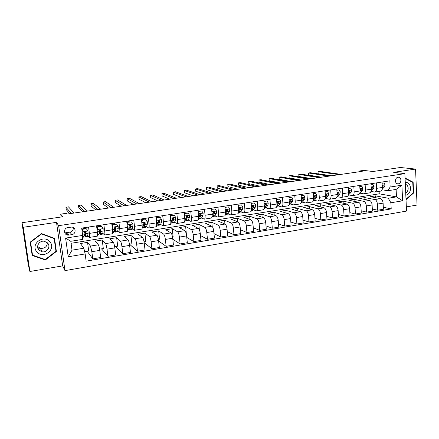 <?xml version="1.0" encoding="UTF-8"?>
<svg xmlns="http://www.w3.org/2000/svg" width="439" height="439" viewBox="0 0 439 439"><rect width="100%" height="100%" fill="white"/><g stroke="black" fill="none" stroke-linecap="round" stroke-linejoin="round"><path stroke-width="0.66" d="M398.047 177.257C394.688 177.597 394.628 184.001 397.981 183.831L398.349 183.804C401.712 183.447 401.751 177.038 398.387 177.23L398.047 177.257M406.338 206.884L417.05 205.046L415.563 169.081L400.406 167.5L372.92 171.512L363.722 170.387L359.645 170.974L359.684 171.682M64.972 270.627L406.525 211.082L404.862 173.646L58.639 225.668L64.972 270.627L62.667 265.875L56.51 222.348L23.24 227.281L29.907 271.5L62.667 265.875M29.907 271.5L28.337 265.041L21.95 222.721L62.684 216.778L60.714 214.133L61.114 217.009M23.24 227.281L21.95 222.721M60.714 214.133L66.437 213.31L67.052 214.062L362.279 171.309L359.645 170.974M68.967 235.09L71.755 234.656C76.166 234.168 76.221 227.402 71.815 227.078L67.919 227.523C63.534 227.989 63.403 234.7 67.76 235.101L68.967 235.09L67.249 232.56L69.977 232.138C72.424 231.479 73.516 229.943 73.242 227.528M85.155 253.94L68.221 256.771L65.614 238.108L82.664 235.425L82.653 239.398L70.794 241.291L72.018 250.17L83.844 248.227L85.155 253.94L86.126 261.161L391.209 208.904L383.313 207.241M71.069 243.283L379.241 193.818L396.477 196.891L396.126 189.418L387.884 190.735L390.15 187.047L389.848 180.835L81.676 228.099L82.664 235.425M390.15 187.047L401.904 185.198L402.607 200.81L390.913 202.769L391.209 208.904M56.51 222.348L58.639 225.668M415.563 169.081L393.673 172.329L404.862 173.646M387.884 190.735L381.985 189.747M376.294 182.915L376.58 188.364C376.591 190.548 375.987 191.777 374.769 192.057L370.966 191.437M365.138 184.621L365.44 190.109C365.462 192.309 364.88 193.544 363.69 193.818L359.793 193.144M353.823 186.361L354.147 191.881C354.18 194.093 353.614 195.333 352.457 195.607L348.599 194.894M342.349 188.117L342.689 193.681C342.733 195.904 342.19 197.149 341.065 197.418L337.295 196.677M330.71 189.906L331.072 195.503C331.127 197.742 330.605 198.988 329.513 199.251L325.831 198.488M318.901 191.717L319.285 197.347C319.351 199.602 318.851 200.859 317.792 201.117L314.203 200.321M306.921 193.55L307.327 199.224C307.404 201.49 306.932 202.752 305.906 203.005L302.405 202.181M294.772 195.415L295.2 201.128C295.288 203.411 294.838 204.673 293.845 204.92L290.442 204.064M282.442 197.309L282.892 203.054C282.99 205.353 282.562 206.626 281.608 206.868L278.31 205.979M269.925 199.224L270.397 205.013C270.512 207.329 270.111 208.602 269.195 208.838L265.996 207.916M257.227 201.172L257.72 207.005C257.847 209.332 257.474 210.61 256.596 210.841L253.501 209.88M244.331 203.153L244.852 209.019C244.989 211.368 244.644 212.652 243.81 212.877L240.824 211.878M231.243 205.161L231.792 211.071C231.94 213.431 231.622 214.72 230.826 214.94L227.956 213.897M217.958 207.197L218.529 213.151C218.693 215.527 218.402 216.822 217.651 217.031L214.896 215.95M204.464 209.266L205.062 215.264C205.243 217.651 204.98 218.951 204.272 219.16L201.638 218.029M190.762 211.368L191.388 217.404C191.585 219.813 191.349 221.119 190.691 221.316L188.177 220.137M176.846 213.502L177.499 219.582C177.713 222.008 177.51 223.319 176.895 223.511L174.513 222.277M162.71 215.67L163.396 221.794C163.621 224.236 163.451 225.553 162.891 225.739L160.63 224.439M148.349 217.87L149.062 224.044C149.304 226.502 149.172 227.819 148.662 228L146.533 226.634M133.758 220.109L134.504 226.326C134.762 228.801 134.663 230.124 134.202 230.299L132.216 228.851M118.936 222.386L119.71 228.648C119.984 231.139 119.924 232.467 119.518 232.632L117.663 231.09M103.867 224.697L104.68 231.002C104.97 233.515 104.943 234.849 104.592 235.002L102.874 233.339M88.552 227.045L89.397 233.4C89.71 235.93 89.721 237.269 89.43 237.417L87.844 235.595M379.241 193.818L379.115 191.366M84.628 251.651L88.689 250.976L87.542 242.372L80.419 243.519L83.844 248.227M87.542 242.372L90.489 246.081L91.828 251.706L92.772 258.851L87.163 251.229M99.571 249.171L103.313 248.551L102.205 240.001L95.197 241.137L98.374 244.792C98.874 245.604 99.329 247.47 99.752 250.389L100.679 257.501L92.772 258.851M102.205 240.001L105.59 243.607C106.123 244.413 106.595 246.268 107.012 249.176L107.923 256.266L101.497 248.853M114.634 246.669L117.712 246.158L116.648 237.675L109.745 238.789L113.35 242.339C113.91 243.135 114.398 244.984 114.809 247.876L115.698 254.938L107.923 256.266M116.648 237.675L120.456 241.176C121.043 241.966 121.543 243.799 121.949 246.685L122.821 253.72L115.611 246.504M129.45 244.205L131.887 243.804L130.866 235.375L124.067 236.473L128.089 239.924C128.709 240.709 129.22 242.531 129.626 245.406L130.482 252.414L122.821 253.72M130.866 235.375L135.086 238.783C135.728 239.557 136.255 241.373 136.655 244.232L137.489 251.218L129.51 244.199M144.036 241.785L145.847 241.483L144.87 233.114L138.175 234.196L142.598 237.554C143.273 238.317 143.811 240.122 144.206 242.976L145.024 249.934L137.489 251.218M144.87 233.114L149.485 236.423C150.182 237.181 150.731 238.981 151.126 241.818L151.927 248.754L144.168 242.674M158.391 239.398L159.598 239.2L158.66 230.892L152.064 231.957L156.882 235.216C157.612 235.962 158.172 237.751 158.556 240.577L159.346 247.492L151.927 248.754M158.66 230.892L163.659 234.108C164.411 234.849 164.982 236.626 165.366 239.447L166.134 246.328L158.611 241.022M172.522 237.055L173.147 236.95L172.242 228.697L165.75 229.745L170.941 232.911C171.726 233.647 172.307 235.419 172.686 238.223L173.438 245.083L166.134 246.328M172.242 228.697L177.614 231.819C178.421 232.549 179.013 234.311 179.392 237.104L180.127 243.941L172.801 239.26M186.432 234.744L185.626 226.535L179.227 227.572L184.786 230.651C185.62 231.364 186.224 233.12 186.597 235.902L187.316 242.718L180.127 243.941M185.626 226.535L191.355 229.575C192.211 230.283 192.825 232.028 193.198 234.805L193.901 241.593L186.756 237.428M199.35 229.734L198.807 224.411L192.507 225.426L198.417 228.417C199.301 229.12 199.926 230.854 200.294 233.619L200.98 240.385L193.901 241.593M198.807 224.411L204.887 227.358C205.792 228.055 206.429 229.778 206.791 232.538L207.466 239.277L200.486 235.54M212.213 226.519L211.801 222.31L205.589 223.314L211.845 226.222C212.778 226.908 213.42 228.626 213.777 231.369L214.435 238.086L207.466 239.277M211.801 222.31L218.216 225.18C219.171 225.86 219.824 227.567 220.18 230.305L220.822 237L214.002 233.63M224.96 224.011L224.603 220.246L218.479 221.234L225.064 224.055C226.047 224.73 226.711 226.431 227.062 229.158L227.693 235.825L220.822 237M224.603 220.246L231.342 223.028C232.346 223.698 233.021 225.388 233.367 228.104L233.982 234.755L227.303 231.699M237.537 221.706L237.219 218.21L231.183 219.182L238.092 221.925C239.118 222.584 239.804 224.269 240.144 226.974L240.748 233.597L233.982 234.755M237.219 218.21L244.276 220.91C245.324 221.569 246.016 223.242 246.356 225.937L246.943 232.538L240.396 229.762M249.939 219.462L249.654 216.202L243.705 217.162L250.927 219.824C251.997 220.471 252.699 222.139 253.034 224.823L253.61 231.402L246.943 232.538M249.654 216.202L257.018 218.825C258.11 219.467 258.818 221.13 259.153 223.802L259.712 230.36L253.298 227.819M262.171 217.272L261.913 214.221L256.052 215.17L263.57 217.755C264.684 218.392 265.403 220.038 265.732 222.705L266.281 229.24L259.712 230.36M261.913 214.221L269.573 216.773C270.704 217.398 271.434 219.045 271.763 221.7L272.295 228.214L266.001 225.882M274.232 215.137L273.996 212.273L268.218 213.206L276.032 215.714C277.185 216.339 277.92 217.974 278.244 220.619L278.765 227.111L272.295 228.214M273.996 212.273L281.948 214.748C283.117 215.362 283.863 216.992 284.187 219.632L284.691 226.096L278.513 223.95M286.124 213.047L285.915 210.347L280.214 211.269L288.313 213.705C289.504 214.314 290.256 215.933 290.574 218.562L291.068 225.009L284.691 226.096M285.915 210.347L294.141 212.75C295.354 213.354 296.116 214.967 296.429 217.585L296.912 224.016L290.843 222.03M297.851 211L297.664 208.454L292.045 209.359L300.413 211.724C301.642 212.322 302.416 213.925 302.729 216.537L303.195 222.941L296.912 224.016M297.664 208.454L306.164 210.786C307.41 211.378 308.189 212.975 308.496 215.576L308.952 221.958L302.987 220.126M309.424 208.997L309.248 206.582L303.706 207.477L312.343 209.771C313.611 210.358 314.395 211.949 314.703 214.539L315.147 220.899L308.952 221.958M309.248 206.582L318.012 208.843C319.296 209.425 320.086 211.005 320.393 213.59L320.827 219.934L314.961 218.232M320.832 207.027L320.679 204.739L315.213 205.617L324.103 207.85C325.409 208.421 326.21 209.996 326.512 212.569L326.929 218.891L320.827 219.934M320.679 204.739L329.689 206.934C331.011 207.504 331.818 209.068 332.12 211.636L332.526 217.936L326.764 216.356M332.087 205.095L331.95 202.917L326.556 203.789L335.698 205.951C337.037 206.511 337.854 208.075 338.151 210.632L338.546 216.91L332.526 217.936M331.95 202.917L341.207 205.046C342.563 205.606 343.386 207.159 343.677 209.71L344.066 215.966L338.392 214.495M343.194 203.197L343.068 201.122L337.75 201.978L347.134 204.08C348.506 204.629 349.334 206.176 349.625 208.717L349.998 214.956L344.066 215.966M343.068 201.122L352.566 203.191C353.949 203.734 354.789 205.276 355.074 207.806L355.442 214.023L349.861 212.652M354.152 201.331L354.032 199.35L348.786 200.2L358.405 202.236C359.81 202.774 360.655 204.305 360.94 206.829L361.292 213.025L355.442 214.023M354.032 199.35L363.766 201.358C365.182 201.896 366.033 203.416 366.318 205.935L366.658 212.114L361.165 210.83M364.963 199.498L364.853 197.605L359.678 198.439L369.528 200.414C370.96 200.947 371.822 202.461 372.096 204.969L372.431 211.126L366.658 212.114M364.853 197.605L374.807 199.547C376.261 200.074 377.123 201.589 377.397 204.086L377.721 210.221L372.316 209.024M375.63 197.693L375.532 195.882L370.423 196.705L380.492 198.62C381.957 199.141 382.83 200.645 383.104 203.131L383.412 209.249L377.721 210.221M375.532 195.882L388.257 198.241L396.477 196.891L402.607 200.81M85.715 228.692L85.556 227.506M96.547 225.816L97.376 232.149C97.677 234.667 97.667 236.006 97.343 236.155L89.468 237.406M100.449 226.425L100.295 225.24M111.731 223.489L112.527 229.773C112.807 232.275 112.763 233.608 112.384 233.767L104.647 234.997M114.958 224.186L114.809 223.017M126.673 221.196L127.436 227.435C127.7 229.921 127.617 231.243 127.184 231.413L119.578 232.621M129.242 221.991L129.099 220.822M141.374 218.94L142.104 225.136C142.357 227.6 142.236 228.922 141.748 229.098L134.268 230.288M143.251 219.319L143.174 218.666M155.845 216.723L156.542 222.869C156.778 225.322 156.624 226.634 156.086 226.82L148.733 227.989M170.091 214.539L170.76 220.641C170.974 223.072 170.787 224.384 170.2 224.576L162.968 225.723M184.111 212.388L184.748 218.446C184.951 220.861 184.731 222.167 184.095 222.364L176.983 223.495M197.912 210.27L198.527 216.284C198.713 218.688 198.466 219.988 197.78 220.191L190.784 221.305M211.505 208.185L212.092 214.161C212.262 216.542 211.988 217.837 211.258 218.051L204.376 219.143M224.889 206.132L225.448 212.064C225.608 214.43 225.3 215.725 224.527 215.939L217.76 217.014M238.075 204.113L238.607 210.001C238.75 212.35 238.415 213.639 237.603 213.864L230.941 214.918M251.059 202.121L251.569 207.971C251.701 210.303 251.338 211.587 250.482 211.812L243.925 212.855M263.85 200.157L264.338 205.968C264.454 208.284 264.064 209.562 263.17 209.798L256.722 210.824M276.455 198.225L276.916 203.992C277.025 206.297 276.608 207.57 275.676 207.812L269.327 208.821M288.873 196.321L289.312 202.05C289.405 204.338 288.966 205.606 287.995 205.853L281.745 206.846M301.11 194.444L301.527 200.135C301.609 202.406 301.149 203.669 300.139 203.921L293.987 204.898M313.172 192.595L313.567 198.247C313.638 200.508 313.15 201.764 312.107 202.017L306.049 202.983M325.063 190.767L325.436 196.387C325.497 198.631 324.986 199.882 323.905 200.146L317.94 201.089M336.779 188.973L337.136 194.548C337.185 196.782 336.653 198.027 335.539 198.296L329.667 199.229M348.336 187.201L348.665 192.743C348.703 194.96 348.154 196.2 347.008 196.469L341.224 197.391M359.728 185.456L360.04 190.96C360.068 193.16 359.492 194.4 358.317 194.675L352.621 195.58M370.955 183.732L371.251 189.198C371.268 191.388 370.675 192.622 369.473 192.902L363.86 193.791M390.913 202.769L388.257 198.241M382.034 182.031L382.309 187.464C382.32 189.643 381.705 190.872 380.47 191.152L374.944 192.03M70.794 241.291L65.614 238.108M72.018 250.17L68.221 256.771M401.904 185.198L396.126 189.418M64.5 231.99L67.249 232.56M45.321 259.998L56.39 251.465L54.518 238.328L41.464 233.575L30.198 242.136L32.179 255.421L45.321 259.998L45.135 259.504M406.015 199.652L413.587 193.045L413.132 182.19L405.06 178.042M64.835 232.182L64.994 233.318M32.042 254.472L32.365 254.582M55.863 250.543L54.162 238.201M55.918 250.499L56.39 251.465M412.133 182.053L413.132 182.19M413.126 192.968L413.587 193.045M86.428 228.867L82.516 229.185L86.428 228.867L87.97 231.057L88.107 233.394L87.498 236.489L85.276 236.846M85.457 228.73L85.259 227.55M82.73 229.432L82.098 231.221M82.016 230.607L82.516 229.185M84.228 234.722L85.199 236.857L85.781 233.757L85.737 232.286L85.139 231.71L84.261 232.516L83.75 237.087L82.658 237.258M71.365 213.436L65.938 207.219L68.457 206.862L74.07 213.047M83.015 229.109L82.823 227.923M82.987 227.896L83.108 228.631L85.38 228.28M85.737 232.286L85.495 232.006L84.963 235.315L84.304 234.02M83.185 229.081L83.108 228.631M69.702 213.678L66.273 209.65L65.938 207.219M100.29 234.464L102.457 234.124L102.874 233.361L103.181 228.692L101.672 226.513L98.034 227.073L97.129 229.63L97.266 231.309M100.268 226.453L100.07 225.278M101.672 226.513L97.787 226.831L98.034 227.073M96.981 229.114L97.787 226.831M99.313 233.01L100.196 234.481L100.986 231.375L100.975 229.91L100.383 229.334L99.527 230.135L99.165 233.949L98.77 234.706L97.595 234.892M96.893 228.461L97.014 229.021M84.82 211.488L78.482 205.447L80.974 205.095L87.487 211.104M97.831 226.826L97.634 225.651M97.837 225.619L97.957 226.348L100.191 226.003M100.975 229.91L100.696 229.635L99.966 232.95L99.433 232.242M98.034 226.793L97.957 226.348M82.806 211.779L78.811 207.867L78.482 205.447M116.67 224.203L112.812 224.521L116.67 224.203L118.151 226.365L118.201 228.675L117.679 231.024L117.18 231.792L115.062 232.127M114.848 224.203L114.65 223.039M114.135 231.09L114.958 232.143L115.446 231.375L115.973 227.572L115.66 227.309L115.633 227.627L115.457 227.007M113.092 224.752L112.208 227.248L118.113 226.31M112.11 226.497L112.812 224.521M115.973 227.572L115.386 226.996L114.546 227.797L114.03 231.6L113.547 232.368L112.708 232.5M98.084 209.568L90.868 203.696L93.326 203.35L100.718 209.183M112.543 225.284L112.214 223.413M112.45 223.38L112.571 224.099L114.771 223.764M115.633 227.627L115.133 229.981L114.727 230.629L114.31 230.255M112.702 224.834L112.571 224.099M95.735 209.908L91.186 206.105L90.868 203.696M131.431 221.925L127.595 222.244L131.431 221.925L132.88 224.077L132.885 226.376L132.254 228.724L131.673 229.498L129.604 229.827M129.203 221.997L129.006 220.839M130.185 225.926L129.823 224.741M127.908 222.469L127.107 224.741M127.003 223.912L127.595 222.244M128.715 229.076L129.483 229.844L130.054 229.07L130.734 225.273L130.153 224.697L129.324 225.492L128.66 229.29L127.584 230.146M111.166 207.674L103.094 201.973L105.519 201.633L113.761 207.296M126.838 221.174L126.959 221.887L129.126 221.558M126.904 223.094L127.047 223.797M130.734 225.273L130.383 225.015L129.73 227.687L129.253 228.34L128.951 228.165M127.228 223.292L126.959 221.887M108.488 208.059L103.395 204.365L103.094 201.973M145.957 219.687L142.148 219.999L145.957 219.687L147.378 221.821L147.345 224.109L146.599 226.458L145.94 227.237L143.921 227.561M143.339 219.818L143.136 218.671M144.508 224.099L144.036 222.732M142.494 220.219L141.77 222.266M141.66 221.377L142.148 219.999M142.236 227.144L143.059 227.018L143.783 227.583L144.431 226.798L145.26 223.007L144.683 222.436L143.871 223.221L143.059 227.018L142.22 227.83M124.067 205.803L115.155 200.272L117.553 199.932L126.624 205.436M145.26 223.007L144.87 222.754L144.096 225.432L143.366 226.025M121.071 206.237L115.452 202.648L115.155 200.272M49.876 241.823C43.757 233.806 29.973 244.265 36.854 251.788C43.099 259.712 56.62 249.275 49.876 241.823M47.714 243.129L44.476 241.28C39.581 240.16 35.504 246.389 38.819 249.939L41.864 251.734C46.797 253.018 51.056 246.745 47.714 243.129M32.519 255.108L30.593 242.24L41.507 233.954L54.151 238.547L55.967 251.273L45.244 259.542L32.519 255.108L30.417 241.966M30.494 241.911L30.593 242.24M41.376 233.647L41.507 233.954M53.92 238.108L54.151 238.547M40.816 248.94L39.384 248.759M38.281 248.425L37.875 248.254M47.423 242.805C47.028 246.751 44.751 248.595 40.586 248.337L37.622 246.586M405.817 195.179C412.38 194.049 411.853 181.521 405.257 182.476M405.713 192.792C409.17 191.3 408.896 184.803 405.34 184.418M405.076 178.426L412.77 182.383L413.209 192.897L405.998 199.191M160.257 217.481L156.471 217.793L160.257 217.481L161.651 219.604L161.574 221.882L160.723 224.225L159.988 225.015L158.013 225.328M157.261 217.673L157.058 216.537M158.6 222.205L158.199 221.229M156.849 218.007L156.202 219.835M156.092 218.874L156.471 217.793M157.184 224.916L157.87 225.35L158.589 224.565L159.428 222.216L159.555 220.779L158.989 220.208L158.194 220.987L158.067 222.43L156.624 225.553M136.787 203.965L127.069 198.587L129.434 198.258L139.311 203.597M159.555 220.779L159.137 220.532L158.243 223.21L157.563 223.857M133.478 204.442L127.354 200.952L127.069 198.587M174.338 215.313L170.573 215.626L174.338 215.313L175.699 217.42L175.584 219.681L174.629 222.03L173.822 222.825L171.89 223.133M170.969 215.56L170.766 214.435M172.472 220.268L172.236 219.802M170.98 215.829L170.409 217.442M170.294 216.416L170.573 215.626M171.084 222.825L171.731 223.155L172.527 222.364L173.471 220.016L173.63 218.584L173.076 218.018L172.291 218.792L172.132 220.224L170.815 223.193M149.331 202.143L138.828 196.93L141.16 196.601L151.823 201.786M173.63 218.584L173.18 218.348L171.55 221.684M145.726 202.67L139.103 199.279L138.828 196.93M188.194 213.173L184.457 213.486L188.194 213.173L189.533 215.269L189.379 217.519L188.32 219.868L187.448 220.669L185.56 220.971M184.276 213.991L184.265 212.366M186.131 218.315L184.808 220.669M184.89 213.683L184.396 215.083M161.711 200.354L150.434 195.289L152.739 194.965L164.164 199.997M184.803 220.762L185.39 220.993L186.251 220.197L187.491 216.422L186.943 215.856L186.169 216.625L185.982 218.057L184.731 218.249M187.491 216.422L187.009 216.191L185.34 219.5M157.81 200.919L150.703 197.627L150.434 195.289M201.847 211.071L198.132 211.378L201.847 211.071L203.153 213.151L202.966 215.395L201.808 217.739L200.864 218.545L199.021 218.836M198.587 211.576L198.165 212.761M173.921 198.587L161.898 193.67L164.175 193.352L176.341 198.236M198.527 218.809L199.772 218.057L201.139 214.292L200.596 213.733L199.838 214.495L198.593 218.04M201.139 214.292L200.623 214.073L198.938 217.316M169.734 199.191L162.156 195.992L161.898 193.67M211.614 209.315L215.286 208.997L216.57 211.066L216.345 213.294L215.094 215.642L214.084 216.454L212.284 216.74M212.081 209.496L211.73 210.479M215.286 208.997L211.614 209.304M185.966 196.842L173.218 192.073L175.463 191.761L188.353 196.496M212.048 216.767L213.085 215.955L214.325 213.612L214.578 212.196L214.045 211.642L213.294 212.399L212.152 215.516M214.578 212.196L214.034 211.982L212.366 215.11M181.505 197.484L173.471 194.384L173.218 192.073M225.004 207.318L228.521 206.961L229.778 209.013L229.526 211.23L228.181 213.573L227.106 214.391L225.377 214.666L227.534 211.543L227.814 210.133L227.292 209.579L226.551 210.33L225.503 213.102M225.366 207.444L225.086 208.223M228.521 206.961L224.993 207.241M197.852 195.119L184.396 190.499L186.619 190.186L200.206 194.779M227.814 210.133L227.243 209.924L225.673 212.811M193.122 195.805L184.638 192.792L184.396 190.499M238.185 205.342L241.565 204.947L242.794 206.988L242.504 209.194L241.071 211.538L239.941 212.361L238.503 212.586M238.454 205.43L238.245 206.006M241.565 204.947L238.174 205.211M209.579 193.418L195.437 188.94L197.632 188.627L211.905 193.083M238.525 212.498L240.545 209.502L240.852 208.102L240.336 207.548L239.606 208.295L238.651 210.78M240.852 208.102L240.254 207.899L239.453 209.354M204.585 194.142L195.673 191.223L195.437 188.94M251.168 203.389L254.411 202.966L255.613 204.997L255.295 207.192L253.775 209.529L252.584 210.358L251.437 210.539M251.344 203.438L251.207 203.822M254.411 202.966L251.157 203.213M221.152 191.744L206.341 187.398L208.509 187.096L223.446 191.409M251.498 210.276L253.363 207.493L253.698 206.1L253.193 205.545L252.474 206.292L251.602 208.525M253.698 206.1L253.073 205.902L252.359 207.142M215.906 192.507L206.566 189.67L206.341 187.398M263.96 201.457L267.066 201.018L268.251 203.032L267.9 205.216L266.292 207.554L264.179 208.52M267.066 201.018L263.943 201.243M232.571 190.092L217.113 185.878L219.253 185.576L234.843 189.763M264.289 208.009L265.996 205.518L266.352 204.124L265.853 203.575L265.145 204.311L264.36 206.335M266.352 204.124L265.699 203.937L265.057 205.008M227.078 190.888L217.332 188.133L217.113 185.878M276.565 199.553L279.539 199.092L280.697 201.095L280.318 203.273L278.628 205.606L276.735 206.533M279.539 199.092L276.543 199.301M243.848 188.457L227.759 184.38L229.871 184.078L246.087 188.133M276.894 205.721L278.441 203.564L278.82 202.181L278.337 201.633L277.635 202.368L276.932 204.201M278.82 202.181L278.145 202L277.563 202.939M238.114 189.286L227.967 186.619L227.759 184.38M288.977 197.638L291.825 197.199L292.961 199.191L292.555 201.353L290.788 203.685L289.109 204.574M291.825 197.199L288.955 197.391M254.977 186.844L238.267 182.893L240.358 182.597L257.188 186.526M289.306 203.504L290.706 201.644L291.112 200.266L290.634 199.723L289.317 202.116M291.112 200.266L290.415 200.085L289.883 200.914M249.006 187.711L238.47 185.126L238.267 182.893M301.209 195.756L303.942 195.333L305.056 197.309L304.617 199.465L302.778 201.792L301.297 202.648M303.942 195.333L301.192 195.509M265.963 185.253L248.655 181.428L250.718 181.137L268.147 184.94M301.533 201.353L302.795 199.75L303.223 198.373L302.751 197.835L301.527 200.08M303.223 198.373L302.504 198.203L302.021 198.938M259.767 186.152L248.847 183.645L248.655 181.428M313.265 193.895L315.877 193.489L316.969 195.454L316.508 197.599L314.593 199.926L313.314 200.749M315.877 193.489L313.248 193.648M276.811 183.683L258.917 179.979L260.958 179.694L278.963 183.37M313.572 198.06L314.703 195.975L315.164 196.513L314.708 197.879L313.578 199.268M315.164 196.513L314.417 196.348L313.984 196.996M270.391 184.616L259.103 182.185L258.917 179.979M325.151 192.062L327.648 191.678L328.718 193.632L328.229 195.761L325.167 198.851M327.648 191.678L325.134 191.821M287.523 182.13L269.063 178.547L271.077 178.261L289.647 181.823M325.447 197.226L326.457 196.041L326.929 194.68L326.479 194.142L325.42 196.112M326.929 194.68L326.166 194.521L325.776 195.086M280.883 183.096L269.239 180.742L269.063 178.547M336.861 190.257L339.254 189.889L340.302 191.832L339.786 193.95L336.867 196.941M339.254 189.889L336.845 190.016M298.097 180.599L279.083 177.131L281.075 176.851L300.194 180.297M337.147 195.24L338.535 192.869L338.09 192.337L337.108 194.148M338.535 192.869L337.745 192.716L337.404 193.215M291.249 181.592L279.253 179.315L279.083 177.131M348.412 188.474L350.69 188.122L351.721 190.054L351.178 192.167L348.412 195.02M350.69 188.122L348.396 188.238M308.54 179.09L288.988 175.737L290.953 175.457L310.614 178.788M348.681 193.292L349.976 191.086L349.537 190.559L348.632 192.194M349.976 191.086L349.164 190.938L348.868 191.377M301.489 180.111L289.153 177.905L288.988 175.737M359.799 186.723L361.972 186.383L362.982 188.304L362.416 190.405L359.81 193.094M361.972 186.383L359.782 186.482M318.851 177.597L298.778 174.354L300.72 174.08L320.898 177.301M360.051 191.382L361.253 189.33L360.825 188.797L359.996 190.246M361.253 189.33L360.424 189.182L360.167 189.566M311.602 178.646L298.932 176.511L298.778 174.354M371.026 184.989L373.095 184.671L374.088 186.575L373.501 188.671L371.054 191.163M373.095 184.671L371.01 184.753M329.041 176.121L308.452 172.988L310.373 172.719L331.061 175.825M371.262 189.511L372.382 187.59L371.959 187.069L371.202 188.298M372.382 187.59L371.531 187.453L371.312 187.788M321.595 177.197L308.606 175.134L308.452 172.988M382.095 183.282L384.07 182.981L385.041 184.874L384.427 186.954L382.155 189.225M384.07 182.981L382.084 183.047M339.1 174.662L318.017 171.638L319.916 171.369L341.098 174.376M382.314 187.678L383.351 185.884L382.94 185.357L382.254 186.334M383.351 185.884L382.309 186.032M331.467 175.77L318.16 173.773L318.017 171.638M98.374 244.792L90.489 246.081M113.35 242.339L105.59 243.607M128.089 239.924L120.456 241.176M142.598 237.554L135.086 238.783M156.882 235.216L149.485 236.423M170.941 232.911L163.659 234.108M184.786 230.651L177.614 231.819M198.417 228.417L191.355 229.575M211.845 226.222L204.887 227.358M225.064 224.055L218.216 225.18M238.092 221.925L231.342 223.028M250.927 219.824L244.276 220.91M263.57 217.755L257.018 218.825M276.032 215.714L269.573 216.773M288.313 213.705L281.948 214.748M300.413 211.724L294.141 212.75M312.343 209.771L306.164 210.786M324.103 207.85L318.012 208.843M335.698 205.951L329.689 206.934M347.134 204.08L341.207 205.046M358.405 202.236L352.566 203.191M369.528 200.414L363.766 201.358M380.492 198.62L374.807 199.547M99.752 250.389L91.828 251.706M97.376 232.149L89.397 233.4M112.527 229.773L104.68 231.002M114.809 247.876L107.012 249.176M127.436 227.435L119.71 228.648M129.626 245.406L121.949 246.685M142.104 225.136L134.504 226.326M144.206 242.976L136.655 244.232M156.542 222.869L149.062 224.044M158.556 240.577L151.126 241.818M170.76 220.641L163.396 221.794M172.686 238.223L165.366 239.447M184.748 218.446L177.499 219.582M186.597 235.902L179.392 237.104M198.527 216.284L191.388 217.404M200.294 233.619L193.198 234.805M212.092 214.161L205.062 215.264M213.777 231.369L206.791 232.538M225.448 212.064L218.529 213.151M227.062 229.158L220.18 230.305M238.607 210.001L231.792 211.071M240.144 226.974L233.367 228.104M251.569 207.971L244.852 209.019M253.034 224.823L246.356 225.937M264.338 205.968L257.72 207.005M265.732 222.705L259.153 223.802M276.916 203.992L270.397 205.013M278.244 220.619L271.763 221.7M289.312 202.05L282.892 203.054M290.574 218.562L284.187 219.632M301.527 200.135L295.2 201.128M302.729 216.537L296.429 217.585M313.567 198.247L307.327 199.224M314.703 214.539L308.496 215.576M325.436 196.387L319.285 197.347M326.512 212.569L320.393 213.59M337.136 194.548L331.072 195.503M338.151 210.632L332.12 211.636M348.665 192.743L342.689 193.681M349.625 208.717L343.677 209.71M360.04 190.96L354.147 191.881M360.94 206.829L355.074 207.806M371.251 189.198L365.44 190.109M372.096 204.969L366.318 205.935M382.309 187.464L376.58 188.364M383.104 203.131L377.397 204.086M69.977 232.138L71.755 234.656M87.932 231.002L82.186 231.896M84.058 236.336L82.658 236.555M87.827 235.738L85.523 236.105M84.304 233.987L82.51 234.272M88.107 233.394L85.781 233.757M103.143 228.637L97.151 229.57M99.165 233.949L97.573 234.201M102.874 233.361L100.602 233.724M99.538 231.6L97.348 231.946M103.275 231.013L100.986 231.375M114.03 231.6L112.702 231.808M117.679 231.024L115.446 231.375M114.519 229.251L112.499 229.57M118.201 228.675L115.945 229.032M132.847 224.022L127.129 224.911M128.66 229.29L127.59 229.46M132.254 228.724L130.054 229.07M129.264 226.941L127.409 227.232M132.885 226.376L130.668 226.722M147.345 221.766L141.808 222.628M141.462 219.659L143.262 219.379M146.599 226.458L144.431 226.798M143.778 224.669L142.082 224.933M147.345 224.109L145.161 224.45M39.806 249.906L41.244 250.087L39.806 249.906M38.616 249.374L38.325 249.242M161.618 219.549L156.262 220.383M157.239 224.779L156.657 224.867M155.927 217.437L157.178 217.239M160.723 224.225L158.589 224.565M158.067 222.43L156.52 222.672M161.574 221.882L159.428 222.216M175.666 217.365L170.486 218.172M171.199 222.573L170.848 222.628M170.167 215.247L170.886 215.132M174.629 222.03L172.527 222.364M172.132 220.224L170.738 220.444M175.584 219.681L173.471 220.016M189.5 215.214L184.49 215.993M188.32 219.868L186.251 220.197M189.379 217.519L187.299 217.848M203.12 213.096L198.28 213.853M201.808 217.739L199.772 218.057M199.619 215.917L198.505 216.092M202.966 215.395L200.914 215.714M216.537 211.011L211.856 211.741M215.094 215.642L213.085 215.955M213.047 213.815L212.07 213.969M216.345 213.294L214.325 213.612M229.751 208.959L225.223 209.661M228.181 213.573L226.2 213.886M226.277 211.741L225.432 211.872M229.526 211.23L227.534 211.543M242.762 206.939L238.393 207.614M241.071 211.538L239.123 211.845M239.304 209.699L238.591 209.809M242.504 209.194L240.545 209.502M255.586 204.942L251.36 205.6M253.775 209.529L251.854 209.831M252.14 207.685L251.552 207.779M255.295 207.192L253.363 207.493M268.218 202.983L264.141 203.614M266.292 207.554L264.404 207.85M264.788 205.704L264.322 205.776M267.9 205.216L265.996 205.518M280.669 201.046L276.729 201.66M278.628 205.606L276.872 205.88M277.25 203.751L276.905 203.806M280.318 203.273L278.441 203.564M292.934 199.141L289.136 199.729M290.788 203.685L289.252 203.926M292.555 201.353L290.706 201.644M305.028 197.259L301.363 197.83M302.778 201.792L301.456 202M304.617 199.465L302.795 199.75M316.947 195.41L313.408 195.959M314.593 199.926L313.479 200.102M316.508 197.599L314.708 197.879M328.696 193.583L325.283 194.109M326.243 198.088L325.332 198.23M328.229 195.761L326.457 196.041M340.274 191.783L336.993 192.293M337.728 196.271L337.02 196.381M339.786 193.95L338.041 194.225M351.699 190.005L348.533 190.499M349.06 194.482L348.539 194.565M351.178 192.167L349.46 192.436M362.96 188.254L359.914 188.732M360.227 192.716L359.898 192.77M362.416 190.405L360.721 190.674M374.066 186.531L371.131 186.987M373.501 188.671L371.822 188.929M385.019 184.824L382.199 185.263M384.427 186.954L382.775 187.217M397.328 183.738L397.981 183.831M66.07 232.571L67.76 235.101M40.586 248.337L41.864 251.734"/></g></svg>
